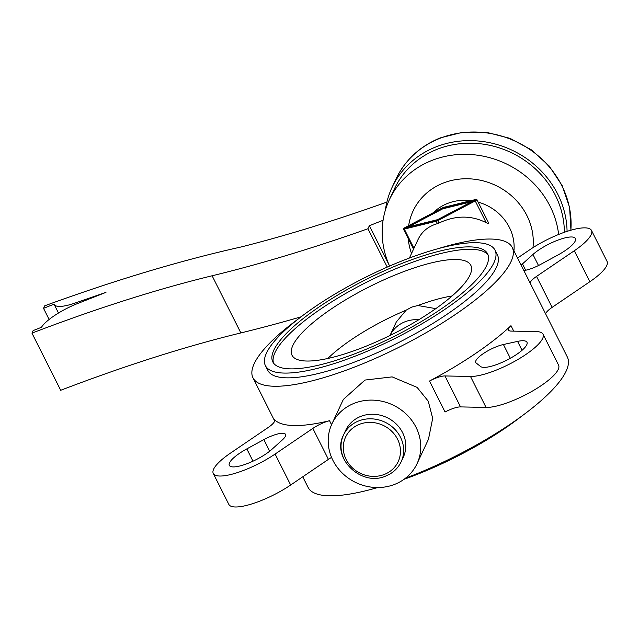 <?xml version="1.0" encoding="UTF-8"?>
<svg xmlns="http://www.w3.org/2000/svg" width="639" height="639" viewBox="0 0 639 639"><rect width="100%" height="100%" fill="white"/><g stroke="black" fill="none" stroke-linecap="round" stroke-linejoin="round"><path stroke-width="0.96" d="M401.14 461.829C397.969 468.395 392.905 473.1 385.94 475.951C361.538 487.237 331.122 458.043 343.55 434.927L345.675 430.366A31.782 29.074 25 0 1 373.663 414.272A31.782 29.074 25 0 1 402.594 432.659A31.782 29.074 25 0 1 403.265 457.276L401.14 461.829A31.782 29.074 25 0 0 400.469 437.212A31.782 29.074 25 0 0 358.567 420.989A31.782 29.074 25 0 0 343.55 434.927A31.782 29.074 25 0 0 344.221 459.545M332.895 460.328A46.982 42.981 25 0 1 331.905 423.937A46.982 42.981 25 0 1 373.28 400.142A46.982 42.981 25 0 1 416.045 427.315A46.982 42.981 25 0 1 417.043 463.706A46.982 42.981 25 0 1 375.668 487.501A46.982 42.981 25 0 1 332.895 460.328M417.043 463.706L428.473 439.233L432.683 418.345L428.25 401.18L417.107 387.386L392.138 376.882L364.981 380.061L343.335 399.463L331.905 423.937M331.545 424.719L329.54 420.718A145.101 38.284 153.3 0 1 274.458 419.575A16.582 4.377 -26.7 0 1 274.65 419.855A16.582 4.377 -26.7 0 1 268.204 427.483L230.455 453.131A44.219 11.67 153.3 0 0 213.266 473.459L228.842 504.419A44.219 11.67 153.3 0 0 290.665 485.017L275.097 454.057A44.219 11.67 153.3 0 1 213.266 473.459M437.739 248.779A145.101 38.284 153.3 0 1 512.238 247.453L567.336 357.009A145.101 38.284 153.3 0 1 412.89 475.328A145.101 38.284 153.3 0 1 405.517 478.18M377.689 487.541A145.101 38.284 153.3 0 1 308.086 487.397L302.758 476.806M512.238 247.453A145.101 38.284 153.3 0 1 357.792 365.772A145.101 38.284 153.3 0 1 252.988 377.841A145.101 38.284 153.3 0 1 254.226 363.623A145.101 38.284 153.3 0 1 298.461 318.821M233.746 457.772A26.255 6.925 -26.7 0 0 229.321 465.392A26.255 6.925 -26.7 0 0 246.87 463.754A26.255 6.925 -26.7 0 0 271.807 449.417L282.27 439.999A19.346 5.104 -26.7 0 0 285.537 434.384A19.346 5.104 -26.7 0 0 263.859 439.616L246.814 448.897A26.255 6.925 -26.7 0 0 233.746 457.772M523.844 270.529A19.346 5.104 -26.7 0 0 540.89 264.274L557.935 254.993A26.255 6.925 -26.7 0 0 571.002 246.119A26.255 6.925 -26.7 0 0 575.427 238.499A26.255 6.925 -26.7 0 0 557.879 240.136A26.255 6.925 -26.7 0 0 532.942 254.474L522.478 263.891A19.346 5.104 -26.7 0 0 521.152 265.177M489.442 366.698A26.255 6.925 -26.7 0 0 515.529 355.14A26.255 6.925 -26.7 0 0 526.967 342.248A26.255 6.925 -26.7 0 0 517.574 341.394L503.412 344.509A19.346 5.104 -26.7 0 0 484.186 353.024A19.346 5.104 -26.7 0 0 475.759 362.521A19.346 5.104 -26.7 0 0 476.175 363.016L480.608 366.514A26.255 6.925 -26.7 0 0 489.442 366.698M385.357 210.223A92.583 84.691 25 0 1 391.979 187.586A92.583 84.691 25 0 1 473.507 140.692A92.583 84.691 25 0 1 557.791 194.248A92.583 84.691 25 0 1 567.073 231.374M389.574 266.072A89.819 82.159 25 0 1 389.287 199.887A89.819 82.159 25 0 1 468.379 154.39A89.819 82.159 25 0 1 550.139 206.349A89.819 82.159 25 0 1 558.638 234.465M389.287 199.887L394.487 188.753A89.819 82.159 25 0 1 473.579 143.264A89.819 82.159 25 0 1 555.339 195.222A89.819 82.159 25 0 1 564.365 232.292M476.814 199.488A2.213 0.583 153.3 0 1 475.232 200.934L437.747 220.663A2.213 0.583 153.3 0 1 436.245 221.254L404.311 229.089A2.213 0.583 153.3 0 1 403.433 229.042A2.213 0.583 153.3 0 1 405.006 227.596L442.5 207.867A2.213 0.583 153.3 0 1 443.993 207.268L475.935 199.44A2.213 0.583 153.3 0 1 476.814 199.488L488.683 223.099L488.388 223.602L486.167 222.668C471.183 215.143 455.439 215.271 438.945 223.051L437.443 223.642C428.418 226.182 421.972 231.438 418.098 239.417L409.391 258.052M521.855 416.029A128.511 33.915 153.3 0 1 418.122 474.018A128.511 33.915 153.3 0 1 404 479.322M273.508 363.048A120.22 31.726 153.3 0 1 401.979 266.247A120.22 31.726 153.3 0 1 488.124 255.105M359.653 351.905A120.22 31.726 153.3 0 1 272.813 361.906A120.22 31.726 153.3 0 1 400.781 263.867A120.22 31.726 153.3 0 1 487.621 253.867A120.22 31.726 153.3 0 1 359.653 351.905M402.195 260.832A128.511 33.915 153.3 0 1 495.025 250.145A128.511 33.915 153.3 0 1 358.231 354.941A128.511 33.915 153.3 0 1 265.401 365.628A128.511 33.915 153.3 0 1 402.195 260.832M265.401 365.628L267.797 370.396A128.511 33.915 -26.7 0 0 360.628 359.701A128.511 33.915 -26.7 0 0 497.422 254.905L495.025 250.145M327.815 358.479A89.819 23.699 153.3 0 1 406.172 310.147L411.78 307.079L417.834 305.522L435.806 308.629M364.294 346.905A100.075 26.407 153.3 0 1 293.237 356.969A100.075 26.407 153.3 0 1 398.528 273.628A100.075 26.407 153.3 0 1 471.478 267.326A100.075 26.407 153.3 0 1 364.294 346.905M471.646 201.748L442.651 208.857L408.609 226.773L437.603 219.664L471.646 201.748L471.862 202.172M437.603 219.664L437.811 220.088M408.609 226.773L408.888 227.34M475.799 200.095L437.268 220.375L404.455 228.427L442.987 208.146L475.799 200.095M442.987 208.146L443.266 208.705M418.841 319.716A31.782 29.074 25 0 0 404.894 321.824A31.782 29.074 25 0 0 389.998 335.483L396.308 321.976L406.172 310.147M417.834 305.522A89.819 23.699 153.3 0 1 452.077 295.985M517.566 258.044L529.651 249.833A44.219 11.67 153.3 0 1 591.482 230.431A44.219 11.67 153.3 0 1 574.293 250.76L536.544 276.407A16.582 4.377 -26.7 0 0 530.058 282.885M513.724 331.138L510.976 325.674A145.101 38.284 153.3 0 1 429.496 381.036A16.582 4.377 -26.7 0 1 444.976 375.948L470.496 376.475A44.219 11.67 153.3 0 0 517.662 359.637A44.219 11.67 153.3 0 0 543.014 334.173L558.582 365.141A44.219 11.67 153.3 0 1 533.238 390.597A44.219 11.67 153.3 0 1 486.063 407.442L460.543 406.907A16.582 4.377 -26.7 0 0 445.064 411.995L429.496 381.036M510.976 325.674A16.582 4.377 -26.7 0 0 508.572 330.123A16.582 4.377 -26.7 0 0 511 331.082L536.52 331.609A44.219 11.67 153.3 0 1 543.014 334.173M329.54 420.718A16.582 4.377 -26.7 0 0 312.846 428.41L275.097 454.057M331.553 457.396A16.582 4.377 -26.7 0 0 328.414 459.369L290.665 485.017M591.482 230.431L607.05 261.391A44.219 11.67 153.3 0 1 589.861 281.719L552.112 307.367A16.582 4.377 -26.7 0 0 545.626 313.845M383.088 220.255L369.366 225.703L367.944 228.738A704.761 185.965 153.3 0 1 212.116 275.776A616.316 162.633 -26.7 0 0 31.95 333.127L33.132 330.595L41.447 327.296A34.546 9.114 153.3 0 1 77.623 303.525L105.97 292.366L73.9 303.453A34.546 9.114 153.3 0 1 54.155 304.412A34.546 9.114 153.3 0 1 54.043 304.164L43.532 308.333L44.714 305.809A704.761 185.965 153.3 0 1 241.558 246.87A690.943 182.323 -26.7 0 0 386.883 202.1M388.951 264.658L369.366 225.703M387.234 267.094L367.944 228.738M301.033 316.832A704.761 185.965 153.3 0 1 240.863 332.927A616.316 162.633 -26.7 0 0 60.697 390.285L31.95 333.127M74.563 304.771L73.9 303.453M49.123 319.46L43.532 308.333M384.446 474.394A29.019 26.542 25 0 1 346.194 459.585A29.019 26.542 25 0 1 359.294 424.384A29.019 26.542 25 0 1 397.546 439.193A29.019 26.542 25 0 1 384.446 474.394M274.754 420.174L274.458 419.575M538.501 265.52L532.942 254.474M522.047 350.3L517.574 341.394M570.939 230.184L569.621 207.475L562.144 185.534L549.069 165.868L531.281 149.782L510.01 138.351L486.686 132.353L462.876 132.201L440.199 137.92C419.943 146.219 405.214 159.902 395.996 178.984A92.583 84.691 25 0 1 439.76 138.391A92.583 84.691 25 0 1 561.809 185.645A92.583 84.691 25 0 1 570.867 230.208M408.648 225.679A63.565 58.149 25 0 1 443.115 183.129A63.565 58.149 25 0 1 506.344 191.7A63.565 58.149 25 0 1 532.998 247.636M478.132 202.116A46.982 42.981 25 0 1 509.403 227.468A46.982 42.981 25 0 1 513.94 250.831M433.282 212.715A46.982 42.981 25 0 1 447.468 203.49A46.982 42.981 25 0 1 470.959 200.654M413.96 248.283L404.311 229.089M437.443 223.642L436.245 221.254M438.945 223.051L437.747 220.663M486.167 222.668L475.232 200.934M411.524 253.499A63.565 58.149 25 0 1 408.233 238.595M510.329 358.271L503.412 344.509M525.665 270.233L522.478 263.891M252.996 461.182L246.814 448.897M269.682 451.198L263.859 439.616M460.543 406.907L444.976 375.948M486.063 407.442L470.496 376.475M328.414 459.369L312.846 428.41M589.861 281.719L574.293 250.76M552.112 307.367L536.544 276.407M240.863 332.927L212.116 275.776M252.988 377.841L274.69 421.005M395.996 178.984L391.979 187.586M403.433 229.042L413.553 249.162M54.155 304.412L58.484 313.022"/></g></svg>
